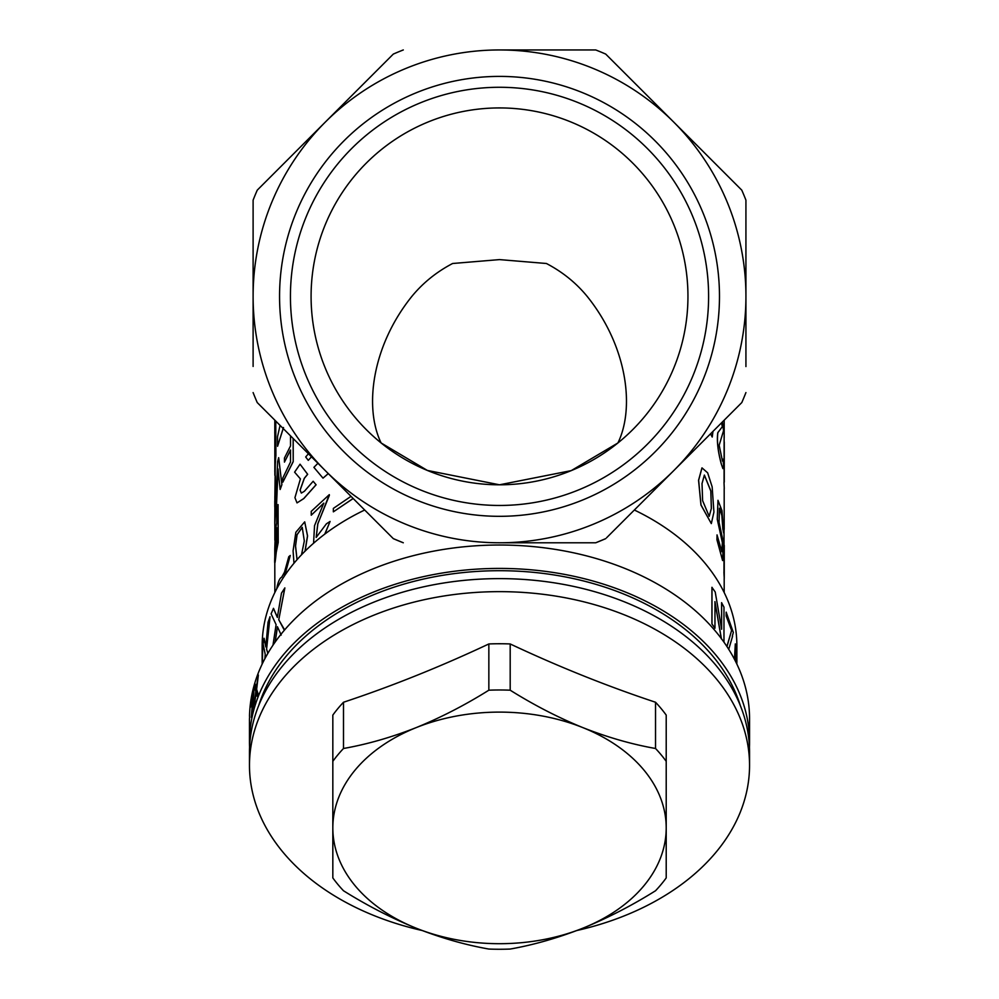 <?xml version="1.0" encoding="UTF-8"?>
<svg xmlns="http://www.w3.org/2000/svg" width="999" height="999" viewBox="0 0 999 999"><rect width="100%" height="100%" fill="white"/><g stroke="black" fill="none" stroke-linecap="round" stroke-linejoin="round"><path stroke-width="1.5" d="M735.739 649.825L736.663 663.636M736.738 663.798L735.764 649.812L735.276 660.851M734.515 659.377L735.314 643.893L736.887 664.123M735.314 643.893L734.44 659.228M732.579 636.263L728.733 649.313M726.897 646.453L731.605 630.431L726.173 616.033L726.173 612.175L733.341 632.467L732.279 636.276M721.578 629.245L721.578 602.672L723.975 607.142L723.975 642.17M721.365 638.91L714.897 601.673M721.428 638.898L714.959 601.648L714.959 628.221L711.925 623.95L711.925 587.325L715.209 591.97L721.64 629.22L721.64 602.659M634.34 510.014A237.35 164.885 0 0 1 736.875 645.716L736.875 662.574M724.188 437.937L724.188 420.179L741.795 402.572L606.568 537.799M594.542 542.782L595.729 542.782A264.535 264.535 0 0 0 605.719 538.636L595.729 542.782L499.512 542.782A246.416 246.416 0 0 1 325.274 470.604L257.243 402.572L274.8 420.117L274.85 475.299M249.513 716.121A250.037 173.689 0 0 1 499.512 545.017A250.037 173.689 0 0 1 749.55 718.706L749.55 742.107A250.037 173.689 0 0 1 749.45 747.202M249.588 747.202A250.037 173.689 0 0 1 249.475 742.107A250.037 173.689 0 0 1 499.512 568.419A250.037 173.689 0 0 1 749.55 742.107M262.163 663.935L262.163 645.716A237.35 164.885 0 0 1 364.685 510.014M393.306 538.636A264.535 264.535 0 0 0 403.296 542.782L393.306 538.636L325.274 470.604A246.416 246.416 0 0 1 253.109 296.366L253.109 200.15A264.535 264.535 0 0 1 257.243 190.16L393.306 54.083L257.243 190.16M262.163 664.085L262.762 645.529L262.325 663.736M264.897 658.666L265.21 654.32L263.124 643.968L264.086 638.274L265.896 646.965M264.011 638.274L265.821 646.952L268.032 622.29L270.03 616.745L266.596 649.15L267.894 653.271M272.989 645.179L276.099 624.625L271.091 613.823L273.501 608.354L277.41 617.394M273.426 608.329L277.335 617.382L281.481 593.119L284.877 587.912L278.783 619.73L284.34 630.232M277.472 626.81L275.2 641.982M283.529 427.535L277.572 446.291L277.535 436.65L280.057 425.387M275.824 421.153L274.85 498.726M305.082 551.148L307.567 535.951L304.707 521.853L307.505 535.926L304.982 551.248M279.408 584.003L278.209 586.113M276.748 588.798L277.272 586.013C278.546 580.806 280.02 577.872 281.693 577.21L284.503 572.165L288.786 556.693L290.272 555.481L284.141 576.435M712.961 431.406L712.225 437.05L710.539 433.828M722.427 421.94L723.551 430.694L719.155 445.267L722.464 461.051L722.939 459.165L723.601 465.047L722.901 468.618L721.241 463.811C717.856 451.123 716.708 440.734 717.806 432.642L722.327 426.71L721.54 422.827M722.427 461.051L722.939 459.165M724.263 455.269L724.25 443.194M724.263 545.379L724.25 578.396L724.188 545.379M722.889 529.408L721.852 515.534L719.455 508.241L719.055 522.39L723.413 542.544L722.602 560.551L716.932 539.735L717.032 534.89L721.865 551.723L722.427 542.844L717.257 519.318L717.981 500.312L721.99 510.626L723.588 532.879L721.902 515.422L719.492 508.229M721.79 551.735L722.352 542.857M701.935 467.919L698.563 480.294L700.948 504.994L711.325 523.601L701.011 504.97L698.626 480.269L702.01 467.894L707.642 472.814L712.15 486.838L713.923 512.062L711.325 523.601M313.574 543.231L314.535 525.636L323.776 503.134L311.238 515.209L311.238 511.351L329.308 494.642L317.844 523.876L316.196 537.4L326.411 523.813L330.082 521.441L324.887 534.053M323.838 503.159L311.238 515.209M353.196 498.513L333.354 511.838L333.354 508.404L351.011 496.341M290.584 450.012L284.44 462.112L284.44 458.042L290.509 445.929L290.509 435.839M293.207 438.524L293.207 461.675L282.854 482.167L282.779 478.096L290.509 462L290.509 450L284.44 462.112M278.684 457.704L281.905 484.665L280.157 489.485L278.022 468.943L275.799 509.103L277.585 461.775L278.684 457.704M274.85 496.453L274.85 540.159M328.296 473.626L323.002 478.146L313.898 467.357L317.944 463.274M311.526 456.843L308.291 460.352L305.682 456.98L308.429 453.746M300.05 464.198L307.667 474.313L304.358 478.296L300.137 490.134L301.336 493.081L304.42 491.246L313.162 481.268L316.096 484.79L303.783 498.601L297.015 502.897L294.942 497.664L300.412 478.896L294.605 472.165L300.05 464.198L307.667 474.313M274.85 592.544L274.775 549L275.362 530.919L276.698 522.802L276.661 510.876L278.072 504.595L278.221 542.457L276.248 552.222C274.987 564.572 274.525 566.146 274.85 556.93M293.981 563.249L293.082 550.874L295.854 532.267L304.707 521.853M253.109 366.446L253.109 296.366A246.416 246.416 0 0 1 499.512 49.95L595.729 49.95A264.535 264.535 0 0 1 605.719 54.083L741.795 190.16L605.719 54.083M741.795 190.16A264.535 264.535 0 0 1 745.928 200.15L745.928 366.571M499.6 49.95L499.512 49.95A246.416 246.416 0 0 1 673.763 470.604A246.416 246.416 0 0 1 499.512 542.782M257.243 402.572A264.535 264.535 0 0 1 253.109 392.582M745.928 392.582A264.535 264.535 0 0 1 741.795 402.572M393.306 54.083A264.535 264.535 0 0 1 403.296 49.95M279.558 296.366A219.955 219.955 0 0 1 499.512 76.399A219.955 219.955 0 0 1 719.48 296.366A219.955 219.955 0 0 1 499.512 516.321A219.955 219.955 0 0 1 279.558 296.366M290.434 296.366A209.091 209.091 0 0 1 499.512 87.275A209.091 209.091 0 0 1 708.603 296.366A209.091 209.091 0 0 1 499.512 505.457A209.091 209.091 0 0 1 290.434 296.366M687.949 296.366A188.436 188.436 0 0 1 499.512 484.802A188.436 188.436 0 0 1 311.089 296.366A188.436 188.436 0 0 1 499.512 107.929A188.436 188.436 0 0 1 687.949 296.366M452.609 263.499C436.551 271.915 422.977 282.867 411.875 296.366C371.628 346.416 364.061 407.954 381.131 442.969L427.347 470.429L499.512 484.802L571.253 470.616L617.906 442.969C635.039 407.929 627.285 346.166 587.15 296.366C576.086 282.879 562.512 271.928 546.428 263.499L499.512 259.603L452.609 263.499M249.525 715.646L249.6 718.019M250.836 702.484L250.911 704.869M251.785 696.99L252.497 701.161L254.021 687.849L252.759 702.222L253.796 706.805L253.159 709.178L252.485 705.369L251.361 717.344L252.248 704.407L251.323 699.387L251.86 696.99L252.572 701.161M254.021 687.849L253.159 709.178M252.56 705.369L251.361 717.344M255.12 684.003L256.194 688.211L258.366 675.012L256.556 689.298L258.054 693.943L257.155 696.278L256.169 692.419L254.445 704.332L255.806 691.458L254.383 686.363L255.182 684.015L256.256 688.224M258.366 675.012L256.631 689.31L258.117 693.955L257.155 696.278M256.231 692.432L254.445 704.332M724.25 552.347L724.263 548.201M724.25 578.396L723.913 572.227M723.988 572.227L724.038 526.323M722.602 560.551L716.932 539.735M717.007 539.722L717.032 534.89M722.427 542.844L717.319 519.28L717.981 500.312M723.588 532.879L722.964 529.408M711.388 508.329L710.863 490.984L704.382 475.074L702.022 483.578L702.622 500.674L709.19 516.333L711.388 508.329L709.165 516.346M704.345 475.087L710.801 491.046L711.325 508.341M724.263 488.561L724.013 482.38M724.088 482.38L724.125 436.476M722.901 468.618L721.241 463.811M721.303 463.798C717.919 451.073 716.77 440.684 717.881 432.604L722.327 426.71M722.389 426.698L721.603 422.764M712.225 437.05L710.589 433.778M279.608 583.666L278.022 586.45M290.272 555.481L285.09 574.213M285.027 574.2L284.153 576.386M301.498 554.807L304.32 540.958L302.222 527.347L297.028 534.665L295.492 545.966L297.04 559.69M297.053 559.665L295.554 545.978L297.078 534.74L302.26 527.36M330.082 521.441L324.737 534.165M329.308 494.642L329.358 495.529M329.308 495.504L317.769 523.901L316.171 537.387M353.147 498.476L333.354 511.838M293.132 438.461L293.207 461.675M293.132 461.663L282.779 482.155M278.609 457.692L281.905 484.665M281.83 484.652L280.157 489.485M278.022 468.943L276.573 504.17M276.498 504.158L275.724 509.09M275.324 475.874L275.399 512.512M275.324 512.499L274.85 522.839M274.775 522.839L274.85 526.785M274.775 523.451L274.85 512.137M274.95 501.96L274.775 506.331M274.85 506.331L274.85 515.434M311.476 456.805L308.291 460.352M328.259 473.576L323.002 478.146M307.605 474.288L304.295 478.271L300.075 490.109L301.311 493.069M313.162 481.268L316.096 484.79M316.034 484.765L303.721 498.576L297.015 502.897M277.997 504.595L278.221 542.457M278.159 542.445L276.248 552.222M276.174 552.21C274.912 564.572 274.45 566.146 274.775 556.93M275.811 549.363C275.162 555.332 274.85 556.018 274.9 551.436L275.462 535.402L276.711 527.772L276.76 543.556L275.811 549.363M275.012 554.607L275.537 535.414L276.785 527.772M275.05 554.545L274.962 551.436M275.749 421.079L275.911 455.856M275.836 455.856L274.775 471.278M274.85 436.088L274.775 432.055M274.85 457.442L274.887 428.833M283.454 427.522L277.572 446.291M726.985 646.59L731.605 630.431M731.68 630.419L726.173 616.033M726.248 616.021L726.248 612.162M714.959 628.221L711.925 623.95M711.987 623.938L711.987 587.3M284.815 587.899L278.783 619.73M278.721 619.705L284.59 629.87M284.528 629.845L283.991 630.644M281.206 635.077L277.422 626.698L275.1 642.107M269.967 616.733L266.596 649.15M266.533 649.15L267.857 653.346M262.762 645.529L262.25 663.898M250.836 704.857L250.499 707.167M249.525 718.019L249.45 720.329M740.296 705.469A246.416 171.179 180 0 0 499.512 570.704A246.416 171.179 180 0 0 258.741 705.469M576.96 930.494A250.037 173.689 180 0 0 749.55 765.346L749.55 752.309A250.037 173.689 180 0 0 499.512 578.621A250.037 173.689 180 0 0 249.475 752.309L249.475 765.346A250.037 173.689 180 0 0 422.077 930.494M749.55 765.346A250.037 173.689 180 0 0 499.512 591.645A250.037 173.689 180 0 0 249.475 765.346M666.208 775.911L666.208 715.097A186.626 129.633 180 0 0 655.531 702.247C607.092 686.163 558.641 666.733 510.189 643.955A186.626 129.633 180 0 0 488.848 643.955C440.397 666.733 391.945 686.163 343.494 702.247A186.626 129.633 180 0 0 332.829 715.097L332.829 775.911M510.189 643.955L510.189 690.197C534.078 705.132 558.291 717.607 582.867 727.622A166.696 115.797 180 0 0 416.171 727.622C440.821 717.557 465.034 705.094 488.848 690.197L488.848 643.955M510.189 690.197A186.626 129.633 180 0 0 488.848 690.197M666.208 715.097L666.208 827.896A166.696 115.797 180 0 0 582.867 727.622C607.504 737.324 631.73 744.292 655.531 748.488L655.531 702.247M666.208 761.325A186.626 129.633 180 0 0 655.531 748.488M666.208 827.896L666.208 877.921A186.626 129.633 180 0 1 655.531 890.758C631.655 905.693 607.429 918.168 582.867 928.183A166.696 115.797 180 0 0 666.208 827.896M582.867 928.183C558.216 937.886 533.99 944.842 510.189 949.05A186.626 129.633 180 0 1 488.848 949.05C464.96 944.829 440.734 937.874 416.171 928.183A166.696 115.797 180 0 0 582.867 928.183M416.171 928.183C391.533 918.118 367.307 905.643 343.494 890.758A186.626 129.633 180 0 1 332.829 877.921L332.829 827.896A166.696 115.797 180 0 0 416.171 928.183M332.829 827.896L332.829 761.325A186.626 129.633 180 0 1 343.494 748.488C367.382 744.267 391.608 737.312 416.171 727.622A166.696 115.797 180 0 0 332.829 827.896M343.494 702.247L343.494 748.488M724.188 592.544L724.188 578.396M724.188 529.333L724.188 488.561M249.475 742.107L249.475 720.329M724.263 482.092L724.263 441.97M274.775 506.768L274.775 500.911"/></g></svg>
